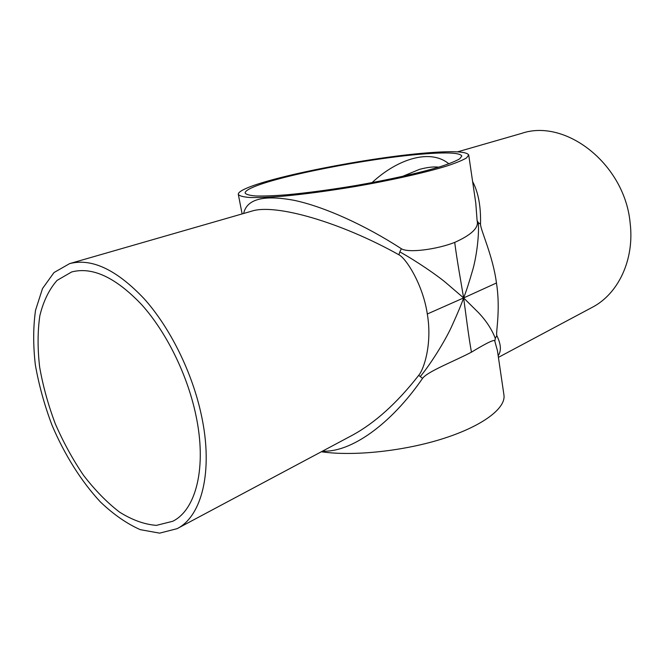 <?xml version="1.0" encoding="UTF-8"?>
<svg xmlns="http://www.w3.org/2000/svg" width="664" height="664" viewBox="0 0 664 664"><rect width="100%" height="100%" fill="white"/><g stroke="black" fill="none" stroke-linecap="round" stroke-linejoin="round"><path stroke-width="1" d="M468.718 155.002L466.493 157.941C462.468 160.331 455.703 163.087 446.208 166.207C425.109 172.665 391.503 180.234 355.531 186.468C327.966 191.058 303.307 194.336 281.561 196.32C268.472 197.308 257.864 197.698 249.73 197.49C243.182 196.959 239.372 195.93 238.31 194.386C238.11 192.933 240.285 191.132 244.842 189.008C271.07 176.549 368.661 157.517 426.437 152.936C452.724 150.778 466.817 151.467 468.718 155.002L475.781 203.093L477.109 220.68C479.093 227.569 471.631 234.807 454.716 242.401C456.849 259.475 461.356 284.067 463.621 297.937L445.61 282.474C437.468 275.626 417.042 261.458 399.828 251.872L401.355 248.718C364.976 225.121 324.381 206.77 294.285 200.354C263.649 194.652 246.776 199.026 243.647 213.476M454.716 242.401C437.095 249.357 408.302 253.266 401.355 248.718M498.174 355.713C501.494 350.932 501.046 344.251 496.838 335.66C495.56 333.013 500.789 310.345 496.456 282.997L463.621 297.937C466.203 291.38 469.116 282.449 472.361 271.144C475.964 259.491 479.383 236.841 478.304 222.623L480.512 224.158C480.977 206.512 478.346 192.303 472.61 181.529M477.109 220.68L478.304 222.623M496.456 282.997C492.912 255.69 480.479 229.943 480.512 224.158M322.48 451.155C350.941 452.607 390.905 424.346 422.561 378.364C427.467 371.516 454.525 361.1 471.44 352.177C468.485 335.868 465.58 311.864 463.621 297.937L478.586 312.736C486.272 320.861 491.841 329.402 495.294 338.341L494.838 341.288L497.427 350.617L503.934 394.939C506.076 407.937 483.342 425.682 443.859 438.381C404.451 451.08 353.505 456.492 321.343 451.769M496.838 335.66L495.294 338.341M471.44 352.177C487.617 342.358 495.41 338.731 494.838 341.288M251.316 211.268L251.54 211.202C275.12 203.242 340.815 222.257 398.915 254.785C406.202 258.396 423.026 284.806 427.301 313.997L463.621 297.937C461.347 304.461 457.554 313.532 452.25 325.169C447.063 337.146 432.953 361.1 420.287 376.588L418.718 375.326C397.13 402.957 374.977 422.943 352.26 435.285L351.721 435.576M422.561 378.364L420.287 376.588M427.301 313.997C432.347 343.271 424.155 368.943 418.718 375.326M402.392 176.433L419.507 169.37C427.516 167.245 433.899 166.515 438.655 167.179M448.847 163.817C430.255 148.321 397.296 159.078 372.056 182.625M195.706 414.303C187.132 374.247 166.39 332.299 141.947 304.975C115.918 277.502 92.487 266.496 71.637 271.966L57.062 280.399C49.136 289.404 43.384 301.182 39.832 315.749C37.574 331.494 37.508 348.617 39.649 367.126C42.969 386 48.181 404.874 55.278 423.74C63.329 442.224 72.725 459.397 83.49 475.266C94.844 490.032 106.813 502.283 119.395 512.01C132.095 519.987 144.42 524.444 156.38 525.373L172.715 521.281C196.195 509.827 207.176 466.775 195.706 414.303M422.404 154.065C446.947 152.073 460.086 152.728 461.82 156.032L459.72 158.804C455.911 161.053 449.528 163.651 440.581 166.581C420.71 172.665 389.137 179.761 355.381 185.613C329.518 189.912 306.361 193 285.918 194.867C273.601 195.797 263.608 196.17 255.939 195.98C249.764 195.49 246.17 194.51 245.165 193.066C244.966 191.68 247.074 189.962 251.473 187.929C276.266 176.234 368.254 158.314 422.404 154.065M398.915 254.785L399.828 251.872M201.399 415.266C192.336 372.67 170.291 327.999 144.304 298.916C116.648 269.684 91.756 257.914 69.629 263.616L54 272.555L42.521 288.533L35.557 310.212C33.142 326.987 33.075 345.214 35.35 364.901C38.877 384.979 44.422 405.04 51.966 425.084C64.508 454.649 81.265 481.375 100.43 501.976C113.536 514.467 126.816 523.697 140.278 529.664L159.642 533.142L177.081 528.677C201.823 516.426 213.501 470.925 201.399 415.266M498.415 357.365L592.097 307.415C618.151 294.036 634.659 259.89 630.144 223.071C624.857 164.141 565.512 118.15 521.547 133.406L457.513 151.857M251.523 211.21L69.629 263.616M352.26 435.285L177.081 528.677M238.31 194.386L242.128 213.916"/></g></svg>
